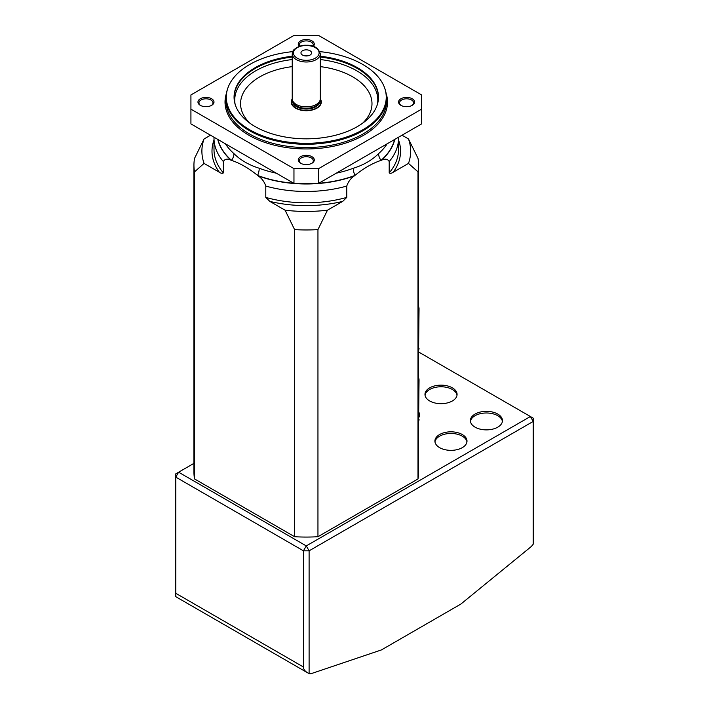 <?xml version="1.0" encoding="UTF-8"?>
<svg xmlns="http://www.w3.org/2000/svg" width="709" height="709" viewBox="0 0 709 709"><rect width="100%" height="100%" fill="white"/><g stroke="black" fill="none" stroke-linecap="round" stroke-linejoin="round"><path stroke-width="1.06" d="M320.308 98.923A15.049 8.685 180 0 1 321.319 102.043A15.049 8.685 180 0 1 306.27 110.728A15.049 8.685 180 0 1 291.231 102.043A15.049 8.685 180 0 1 292.232 98.923M320.122 100.093L319.653 101.75A13.56 7.826 180 0 1 306.27 108.3A13.56 7.826 180 0 1 292.897 101.75L292.418 100.093A14.038 8.109 0 0 0 306.27 106.873A14.038 8.109 0 0 0 320.122 100.093A14.038 8.109 0 0 0 320.317 98.773L320.317 53.893A14.038 8.109 180 0 1 300.908 61.382A14.038 8.109 180 0 1 292.232 53.893L292.232 98.773A14.038 8.109 0 0 0 292.418 100.093M311.189 54.079A5.317 3.066 180 0 1 311.127 54.159A5.317 3.066 180 0 1 306.27 55.976A5.317 3.066 180 0 1 301.422 54.159A5.317 3.066 180 0 1 306.199 49.843A5.317 3.066 180 0 1 311.189 54.079M304.569 55.816A2.508 1.445 180 0 1 307.972 55.816M381.451 649.914L460.885 604.05L530.412 547.251A10.032 5.787 120 0 0 533.221 544.158L533.221 421.43L309.106 550.822L309.106 673.55A10.032 5.787 120 0 0 311.925 673.39L381.451 649.914M193.938 463.358L178.615 472.203L306.27 545.912L530.385 416.52L418.611 351.983M429.681 400.957A16.05 9.261 180 0 1 424.975 394.408A16.05 9.261 180 0 1 441.025 385.138A16.05 9.261 180 0 1 457.075 394.408A16.05 9.261 180 0 1 447.166 402.969A16.05 9.261 180 0 1 429.681 400.957M475.065 427.164A16.05 9.261 180 0 1 470.368 420.614A16.05 9.261 180 0 1 486.418 411.344A16.05 9.261 180 0 1 502.459 420.614A16.05 9.261 180 0 1 492.56 429.175A16.05 9.261 180 0 1 475.065 427.164M439.607 447.636A16.05 9.261 180 0 1 434.909 441.087A16.05 9.261 180 0 1 450.951 431.816A16.05 9.261 180 0 1 467.001 441.087A16.05 9.261 180 0 1 457.092 449.648A16.05 9.261 180 0 1 439.607 447.636M175.779 477.122L175.779 593.291L303.434 667.001L303.434 550.822L175.779 477.122L175.779 473.842L178.615 472.203L175.779 477.122M434.971 441.902A16.05 9.261 180 0 1 450.951 433.456A16.05 9.261 180 0 1 466.939 441.902M470.43 421.43A16.05 9.261 180 0 1 486.418 412.984A16.05 9.261 180 0 1 502.397 421.43M425.037 395.223A16.05 9.261 180 0 1 441.025 386.777A16.05 9.261 180 0 1 457.013 395.223M533.221 421.43L533.221 418.159L530.385 416.52L533.221 421.43M309.106 550.822L306.27 545.912L303.434 550.822L309.106 550.822M303.434 667.001C303.496 669.243 304.888 671.175 307.591 672.788L309.106 673.55M307.591 672.788L175.779 596.686L175.779 593.291M389.197 161.572L389.197 172.916A92.276 53.272 0 0 0 398.547 149.546L398.547 138.193A92.276 53.272 180 0 1 389.197 161.572C387.752 158.913 385.191 158.462 381.522 160.207L381.043 160.367C372.269 163.336 363.566 168.361 354.908 175.451L354.429 175.85C350.751 178.349 348.199 181.752 346.754 186.068A92.276 53.272 180 0 1 265.786 186.068L265.786 197.412A92.276 53.272 0 0 0 346.754 197.412L346.754 186.068M265.786 186.068C264.351 181.752 261.789 178.34 258.111 175.85L257.633 175.451C248.868 168.299 240.156 163.265 231.506 160.367L231.028 160.207C227.35 158.462 224.788 158.913 223.353 161.572A92.276 53.272 180 0 1 214.003 138.193L214.003 149.546A92.276 53.272 0 0 0 223.353 172.916L223.353 161.572M217.955 139.505A89.192 51.5 180 0 0 231.506 160.367A10.032 6.868 131.6 0 0 233.97 153.649C240.59 160.199 249.01 165.064 259.237 168.246A10.032 4.467 -69.4 0 1 257.633 175.451A89.192 51.5 180 0 0 293.783 183.276M336.226 173.2A86.259 49.798 0 0 0 353.312 168.246C363.451 165.108 371.879 160.252 378.579 153.649A10.032 6.868 -131.6 0 0 381.043 160.367A89.192 51.5 180 0 0 394.585 139.505M293.96 168.645L190.925 109.151L190.925 94.935L293.96 35.45L318.589 35.45L421.625 94.935L421.625 109.151L318.589 168.645L318.589 183.383L293.96 183.383L293.96 168.645L318.589 168.645M421.625 109.151L421.625 123.898L318.589 183.383M190.925 109.151L190.925 123.898L293.96 183.383M200.301 105.322L200.301 105.322A8.021 4.635 180 0 1 200.301 98.773A8.021 4.635 180 0 1 211.645 98.773A8.021 4.635 180 0 1 211.645 105.322A8.021 4.635 180 0 1 200.301 105.322L200.301 105.322M300.598 163.23L300.598 163.23A8.021 4.635 180 0 1 300.598 156.68A8.021 4.635 180 0 1 311.951 156.68A8.021 4.635 180 0 1 311.951 163.23A8.021 4.635 180 0 1 300.598 163.23L300.598 163.23M400.895 105.322L400.895 105.322A8.021 4.635 180 0 1 400.895 98.773A8.021 4.635 180 0 1 412.248 98.773A8.021 4.635 180 0 1 412.248 105.322A8.021 4.635 180 0 1 400.895 105.322L400.895 105.322M299.269 46.404A8.021 4.635 180 0 1 306.27 39.509A8.021 4.635 180 0 1 313.272 46.404M194.55 171.844L194.55 478.947A112.332 64.856 180 0 1 193.938 472.203L193.938 165.1A112.332 64.856 180 0 1 194.55 158.364L204.068 138.946A104.383 60.265 0 0 0 204.068 163.416L194.55 171.844A112.332 64.856 180 0 1 193.938 165.1M408.481 163.416A104.383 60.265 0 0 0 408.481 138.946L418 158.364A112.332 64.856 180 0 1 418.611 165.1A112.332 64.856 180 0 1 418 171.844L408.481 163.416L393.22 172.234C391.563 173.377 390.216 173.608 389.197 172.916M418.611 165.1L418.611 472.203A112.332 64.856 180 0 1 418 478.947L418 171.844M346.754 197.412L342.731 201.383L327.469 210.192L317.951 229.61L317.951 536.713A112.332 64.856 180 0 1 294.598 536.713L294.598 229.61L285.08 210.192L269.819 201.383L265.786 197.412M317.951 229.61A112.332 64.856 180 0 1 294.598 229.61M223.353 172.916C222.334 173.608 220.986 173.377 219.329 172.234L204.068 163.416M210.529 135.215L204.068 138.946M418 478.947L317.951 536.713M285.08 210.192A104.383 60.265 0 0 0 327.469 210.192M408.481 138.946L402.021 135.215M294.598 536.713L194.55 478.947M211.273 105.526A7.019 4.05 0 0 0 212.992 102.867A7.019 4.05 0 0 0 205.973 98.808A7.019 4.05 0 0 0 198.954 102.867A7.019 4.05 0 0 0 200.682 105.526M312.908 46.28A7.019 4.05 0 0 0 313.298 44.959A7.019 4.05 0 0 0 308.956 41.211A7.019 4.05 0 0 0 301.307 42.088A7.019 4.05 0 0 0 299.251 44.959A7.019 4.05 0 0 0 299.632 46.28M411.867 105.526A7.019 4.05 0 0 0 413.595 102.867A7.019 4.05 0 0 0 411.539 99.996A7.019 4.05 0 0 0 403.882 99.118A7.019 4.05 0 0 0 399.548 102.867A7.019 4.05 0 0 0 401.276 105.526M311.57 163.433A7.019 4.05 0 0 0 313.298 160.775A7.019 4.05 0 0 0 306.27 156.716A7.019 4.05 0 0 0 299.251 160.775A7.019 4.05 0 0 0 300.979 163.433M292.711 51.633A79.966 46.174 0 0 0 227.749 88.386A79.966 46.174 0 0 0 249.728 129.782A79.966 46.174 0 0 0 343.768 137.909A79.966 46.174 0 0 0 384.792 88.386A79.966 46.174 0 0 0 319.839 51.633M320.317 56.233A72.212 41.689 180 0 1 357.336 67.647A72.212 41.689 180 0 1 378.491 97.133A72.212 41.689 180 0 1 306.27 138.822A72.212 41.689 180 0 1 234.059 97.133A72.212 41.689 180 0 1 292.232 56.233M384.792 88.386L385.058 89.174A80.241 46.324 180 0 1 386.511 97.948A80.241 46.324 180 0 1 336.979 140.745A80.241 46.324 180 0 1 249.533 130.704A80.241 46.324 180 0 1 226.038 97.948A80.241 46.324 180 0 1 227.492 89.174L227.749 88.386M320.317 57.057A72.212 41.689 180 0 1 357.336 68.472A72.212 41.689 180 0 1 378.482 97.541M234.059 97.541A72.212 41.689 180 0 1 292.232 57.057M353.312 168.246A10.032 4.467 -110.6 0 0 354.908 175.451A89.192 51.5 180 0 1 318.766 183.276M418.611 348.385L419.037 308.823A6.018 3.474 60 0 0 418.611 306.421M419.037 348.137A6.018 3.474 60 0 1 418.611 350.042M418.611 419.631L419.037 380.077A6.018 3.474 60 0 0 418.611 377.667M419.037 419.382A6.018 3.474 60 0 1 418.611 421.288M320.229 99.65A14.561 8.411 180 0 1 316.028 108.291A14.561 8.411 180 0 1 300.705 109.815A14.561 8.411 180 0 1 292.312 99.65M292.711 101.112L292.711 101.227A13.56 7.826 0 0 0 301.086 108.459A13.56 7.826 0 0 0 319.83 101.227L319.83 101.112M301.369 59.76A12.842 7.409 0 0 0 318.997 51.934A12.842 7.409 0 0 0 298.454 47.033A12.842 7.409 0 0 0 301.369 59.76M419.037 412.603A14.038 8.109 180 0 1 419.037 417.158M381.522 160.207A89.334 51.58 0 0 0 394.789 139.389M258.111 175.85A89.334 51.58 0 0 0 354.429 175.85M317.402 183.383A89.192 51.5 180 0 1 295.148 183.383M217.76 139.389A89.334 51.58 0 0 0 231.028 160.207M378.579 153.649A86.259 49.798 0 0 0 387.167 143.785M225.382 143.785A86.259 49.798 0 0 0 233.97 153.649M259.237 168.246A86.259 49.798 0 0 0 276.324 173.2M386.121 93.402A81.243 46.9 180 0 1 344.175 143.537A81.243 46.9 180 0 1 248.824 135.215A81.243 46.9 180 0 1 226.419 93.402M219.329 172.234A94.279 54.433 180 0 1 214.003 140.01M342.731 201.383A94.279 54.433 180 0 1 269.819 201.383M398.547 140.01A94.279 54.433 180 0 1 393.22 172.234M226.038 97.948L226.038 101.227A80.241 46.324 0 0 0 249.533 133.983A80.241 46.324 0 0 0 336.979 144.024A80.241 46.324 0 0 0 386.511 101.227L386.511 97.948M362.618 123.206A65.715 37.94 0 0 0 352.745 76.856A65.715 37.94 0 0 0 320.317 66.619M292.232 66.619A65.715 37.94 0 0 0 249.931 123.206M235.113 104.232A71.529 41.299 180 0 1 292.232 59.547M320.317 59.547A71.529 41.299 180 0 1 356.849 70.838A71.529 41.299 180 0 1 377.436 104.232M320.317 53.893C318.447 47.849 313.795 44.977 306.35 45.279C301.883 44.995 297.709 46.51 293.836 49.834C293.234 50.109 292.702 51.465 292.232 53.893M214.012 137.218L214.003 138.193M398.538 137.218L398.547 138.193"/></g></svg>
